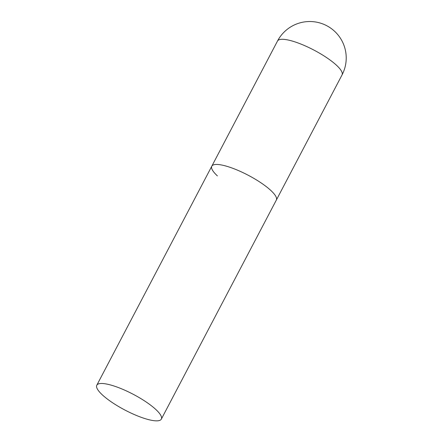 <?xml version="1.0" encoding="UTF-8"?>
<svg xmlns="http://www.w3.org/2000/svg" width="443" height="443" viewBox="0 0 443 443"><rect width="100%" height="100%" fill="white"/><g stroke="black" fill="none" stroke-linecap="round" stroke-linejoin="round"><path stroke-width="0.66" d="M270.734 190.368A36.448 8.904 27.7 0 1 276.332 200.075A36.448 8.904 -152.3 0 0 260.91 182.776A36.448 8.904 -152.3 0 0 225.432 165.904A36.448 8.904 -152.3 0 0 211.798 166.191A36.448 8.904 27.7 0 1 236.296 169.669A36.448 8.904 27.7 0 1 270.734 190.368M217.397 175.893A36.448 8.904 27.7 0 1 211.798 166.191L277.506 41.027A36.448 8.904 27.7 0 1 291.14 40.739A36.448 8.904 27.7 0 1 336.442 65.204A36.448 8.904 27.7 0 1 342.046 74.911A36.448 36.448 0 0 0 319.325 22.798A36.448 36.448 0 0 0 277.506 41.027M110.434 384.939A36.448 8.904 -152.3 0 0 96.801 385.227A36.448 8.904 -152.3 0 0 112.229 402.521A36.448 8.904 -152.3 0 0 147.707 419.394A36.448 8.904 -152.3 0 0 161.341 419.111A36.448 8.904 -152.3 0 0 145.913 401.812A36.448 8.904 -152.3 0 0 110.434 384.939M161.341 419.111L342.046 74.911M211.798 166.191L96.801 385.227"/></g></svg>
